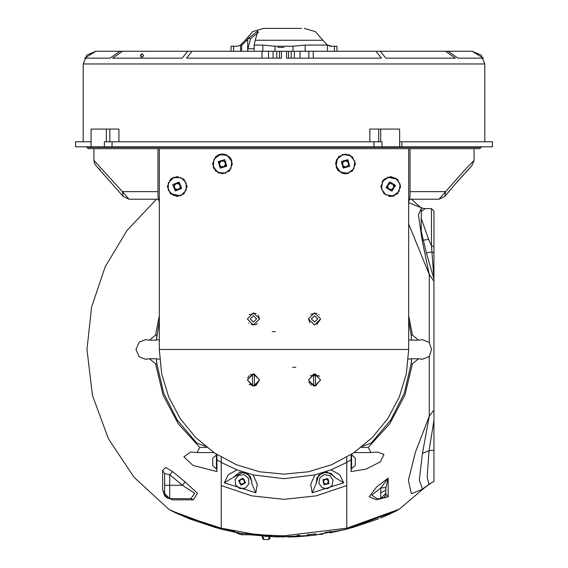 <?xml version="1.0" encoding="UTF-8"?>
<svg xmlns="http://www.w3.org/2000/svg" width="568" height="568" viewBox="0 0 568 568"><rect width="100%" height="100%" fill="white"/><g stroke="black" fill="none" stroke-linecap="round" stroke-linejoin="round"><path stroke-width="0.85" d="M408.697 349.469L406.305 373.794L399.205 397.188L387.681 418.744L372.175 437.644L353.282 453.15L331.719 464.674L308.325 471.774L284 474.166L259.675 471.774L236.281 464.674L214.718 453.15L195.825 437.644L180.319 418.744L168.795 397.188L161.695 373.794L159.303 349.469L408.697 349.469L408.697 202.499L410.025 196.713L410.025 148.638L88.26 148.638L86.989 147.368L481.011 147.368L481.011 146.863M481.011 147.368L479.74 148.638L410.025 148.638L410.025 191.601L445.568 191.601L438.979 199.226L409.109 199.226L438.979 199.226L411.452 199.226L420.505 207.405M169.647 509.787L186.29 516.894L221.208 528.176L221.208 529.184L171.863 510.987L168.76 509.233L134.076 477.283L108.41 438.801L92.414 395.399L86.989 349.462L91.597 307.082L105.222 266.683L127.218 230.168L156.548 199.226L129.021 199.226L122.432 191.601L157.975 191.601L157.975 148.638L157.975 196.713L159.303 202.535L159.303 349.469M158.891 199.226L129.021 199.226L123.093 196.393L122.432 191.601L93.94 160.403L94.444 163.123L96.02 165.636L123.093 196.393M190.209 519.124L221.208 529.184L242.145 533.586L252.334 533.899L264.525 535.091L284 535.823L346.792 528.176L346.792 462.409L351.109 459.895L351.109 471.596L366.083 469.104L380.34 461.827L383.989 454.414L377.514 452.036L370.954 452.54L368.241 447.449L389.847 423.593L404.885 395.129L412.418 363.839L411.14 363.839L411.615 358.756L418.438 358.756M234.996 531.194L221.208 528.176L221.208 462.409L236.92 469.807L253.087 474.933L257.226 484.149L255.905 492.818L251.702 483.297L251.844 481.657L250.282 476.353L243.466 471.972L233.221 477.432L239.859 472.115L248.152 473.996L251.844 481.657L251.702 483.297M385.864 494.174L385.132 496.176L383.84 497.603L380.702 498.321L380.702 492.946L385.786 490.042L385.864 494.174L388.178 496.766L376.541 499.776L369.193 496.794L376.534 487.032L388.178 478.142L388.178 496.766L383.869 497.582M422.564 489.289L429.912 483.829L429.074 484.632L427.129 476.95L429.074 450.694L433.987 420.419L433.987 252.845L433.987 278.888L431.439 245.724L431.439 208.633L425.12 208.633L421.271 211.537L421.271 218.431L428.613 239.405L431.439 245.724L433.987 246.732L433.987 252.845L431.857 251.929L426.44 253.008L421.271 231.29L421.271 218.431M431.439 208.633L433.987 211.175L433.987 246.732M330.008 532.862L346.792 529.184L346.792 462.409L331.08 469.807L339.778 474.947L343.697 482.793L334.779 477.44L331.037 473.3L322.993 472.32L316.972 477.752L316.298 483.297L318.691 475.082L326.635 471.894L334.055 476.176M422.94 489.069L411.402 493.762L408.378 480.386L415.506 451.993L429.245 416.202L429.245 356.42L431.517 349.462L429.245 342.511L429.245 274.436L408.697 224.09M419.809 207.057L421.577 207.817L418.375 214.917L422.088 239.909L429.245 274.436L433.987 281.309L433.987 450.126L429.074 450.694L422.464 453.378L429.245 416.202L433.987 410.089M172.58 471.582L185.061 481.891L197.43 493.322L193.248 499.861L172.58 499.861L164.77 496.049L162.668 489.95L162.668 470.432L165.728 467.45L172.58 471.582L169.704 474.734L169.704 485.313L164.621 485.313L164.621 473.549L162.668 470.432M237.744 532.812L221.208 529.184L221.208 457.204L221.208 462.409L216.891 459.895L216.891 471.596L192.971 465.412L183.911 456.892L190.493 452.036L197.046 452.54L199.758 447.449L206.873 447.449M185.061 481.891L182.506 485.313L169.704 474.734L164.621 473.549M165.913 496.957L164.621 493.571L164.621 485.313M262.231 534.758L242.607 534.758L241.293 533.444L242.607 534.758M351.62 454.585L351.109 454.57L351.109 469.069L355.305 465.448L355.305 458.206L351.62 454.585L351.62 469.069M216.38 469.069L216.891 469.069L216.891 454.57L212.695 458.206L212.695 465.448L216.38 469.069L216.38 454.585M109.823 141.78L109.823 129.064L118.897 129.064L118.897 141.78M369.811 141.78L369.811 129.064L378.686 129.064L378.686 141.78M399.666 141.78L492.456 141.78L492.456 146.863L75.544 146.863L75.544 141.78L91.107 141.78M373.971 146.863L373.971 141.78L381.994 141.78L381.994 146.863M104.334 146.863L104.334 141.78L112.066 141.78L112.066 146.863M373.971 141.78L112.066 141.78M109.823 129.064L91.107 129.064L91.107 146.863M399.666 146.863L399.666 129.064L378.686 129.064M294.338 58.142L294.338 51.276L313.273 51.276L313.273 58.142M235.571 51.276L95.886 51.276L86.897 55.004L83.177 63.992L484.823 63.992L481.103 55.004L472.115 51.276L483.382 58.142L457.943 58.142L448.166 51.276L445.624 51.276L455.401 58.142L385.892 58.142L380.248 51.276L375.846 51.276L381.49 58.142L286.542 58.142L286.542 51.276L288.537 51.276L288.537 58.142M279.463 58.142L279.463 51.276L281.458 51.276L281.458 58.142L186.51 58.142L192.154 51.276L187.752 51.276L182.108 58.142L112.599 58.142L122.376 51.276L119.834 51.276L110.057 58.142L84.618 58.142L95.9 51.276M261.99 58.142L261.99 51.276L268.501 51.276L268.501 58.142M286.542 51.276L281.458 51.276M299.535 51.276L293.01 51.276L293.01 46.193L305.123 45.099L305.123 51.276M262.877 45.099L274.99 46.193L274.99 51.276L262.877 51.276L262.877 45.099L254.137 45.099L254.137 51.276M233.562 51.276L233.562 46.193L237.687 46.193L240.527 45.113M327.473 45.113L330.313 46.193L334.438 46.193L334.438 51.276M327.466 45.099L305.123 45.099M241.712 51.276L241.712 45.099L240.527 45.099L240.527 51.276M233.562 46.193L231.013 46.193L231.006 51.276M336.994 51.276L336.987 46.193L334.438 46.193M278.916 46.193L274.99 46.193M274.99 51.276L293.01 51.276M301.615 28.4L263.666 28.4L301.615 28.4M293.01 46.193L289.084 46.193M277.837 47.463L284 47.463M236.38 532.812L240.307 534.552L242.401 534.552M270.02 536.675L270.02 538.279L268.792 539.55L268.792 537.378L269.331 536.632M262.175 536.121L263.616 537.378L263.616 539.55L262.395 538.279L262.395 536.448L261.756 536.085L262.395 536.227M193.248 499.861L190.905 498.654L194.696 493.301L182.506 485.313L169.704 485.313L169.704 498.654L172.58 499.861M247.833 51.276L247.833 48.734L254.137 48.734M327.473 51.276L327.473 45.099L322.823 40.264L255.231 40.264L254.137 45.099M241.712 45.099L247.037 40.264L245.177 40.264L252.682 31.623L263.666 28.4M471.951 165.664L474.06 160.403L466.271 168.433L445.568 191.601L444.907 196.393L455.756 183.45L471.951 165.664L465.263 172.814M167.319 186.517L170.457 193.759L177.131 196.436L183.947 193.816L187.149 186.517L183.94 179.218L177.109 176.605L170.45 179.289L167.319 186.517M212.567 163.896L215.535 170.968L222.436 173.808L229.394 170.996L232.397 163.896L229.394 156.789L222.429 153.978L215.535 156.818L212.567 163.896M335.603 163.896L338.599 170.989L345.571 173.808L352.465 170.968L355.433 163.896L352.458 156.818L345.564 153.978L338.599 156.789L335.603 163.896L336.625 159.516M380.851 186.517L384.06 193.816L390.89 196.436L397.55 193.752L400.681 186.517L397.543 179.282L390.862 176.605L384.06 179.218L380.851 186.517M423.423 488.835L422.464 489.084L431.346 482.757L433.987 481.657L433.987 450.126M362.576 446.292L371.202 443.097L390.685 420.1L404.253 393.184L411.14 363.839L411.587 359.146M156.399 358.926L156.86 363.839L155.582 363.839L163.115 395.129L178.153 423.593L199.758 447.449M159.672 359.04L156.406 359.04L156.86 363.839L163.747 393.184L177.315 420.1L196.798 443.097L205.424 446.292M311.378 318.904L314.558 322.084L317.739 318.904L314.558 315.73L311.378 318.904M250.261 318.904L253.442 322.084L256.622 318.904L253.442 315.73L250.261 318.904M247.343 380.02L253.513 386.126L259.541 380.02L253.371 373.921L247.343 380.02M247.343 318.904L253.427 325.01L259.541 318.904L253.434 312.805L247.343 318.904M308.459 318.904L314.565 325.01L320.657 318.904L314.565 312.805L308.459 318.904L309.851 322.787M308.459 380.02L314.487 386.126L320.657 380.02L314.629 373.921L308.459 380.02M225.716 173.268L218.446 172.949L213.348 167.759M400.163 184.259L395.811 178.281L388.512 177.124L382.527 181.476L381.376 188.775L385.722 194.76L393.028 195.91L399.006 191.565L400.163 184.259M395.463 185.388L389.641 181.824L386.07 187.646L391.899 191.217L395.463 185.388M350.328 155.518L342.994 154.567L337.144 159.083L336.192 166.417L340.708 172.274L348.042 173.219L353.899 168.703L354.844 161.369L350.328 155.518M347.921 159.707L341.332 161.489L343.115 168.085L349.71 166.296L347.921 159.707M230.991 168.469L231.73 161.113L227.051 155.383L219.695 154.645L213.973 159.324L213.234 166.68L217.906 172.402L225.262 173.148L230.991 168.469M226.739 166.183L224.765 159.636L218.226 161.61L220.192 168.149L226.739 166.183M180.958 177.606L173.559 177.585L168.32 182.797L168.298 190.188L173.51 195.435L180.901 195.456L186.148 190.244L186.169 182.846L180.958 177.606M179.09 182.065L172.771 184.657L175.37 190.976L181.689 188.377L179.09 182.065M316.298 483.297L312.095 492.818L310.774 484.163L314.913 474.933L331.08 469.807M233.221 477.432L224.303 482.793L228.222 474.94L236.92 469.807M346.792 485.562L316.142 495.857L284 499.343L251.858 495.857L221.208 485.562L251.858 495.857L284 499.343L316.142 495.857L346.792 485.562M393.354 512.336L399.24 509.233L396.137 510.987L346.792 529.184L312.641 535.439L276.843 536.959L249.863 534.758M380.702 492.946L380.858 487.94L371.749 495.19L377.095 498.654L380.737 498.654M422.464 489.084L419.347 480.059L422.464 453.378M159.303 315.574L155.582 335.092L149.469 340.175L145.543 339.678L139.267 342.021L135.993 349.462L139.267 356.903L145.543 359.253L149.469 358.756L155.582 363.839M319.89 477.674L318.847 483.12L321.964 487.706L327.409 488.75L331.996 485.633L333.04 480.187L329.923 475.601L324.477 474.557L319.89 477.674M322.915 479.662L323.952 484.681L328.971 483.645L327.935 478.625L322.915 479.662M235.124 479.548L235.663 485.072L239.952 488.586L245.468 488.047L248.99 483.758L248.443 478.242L244.155 474.72L238.638 475.267L235.124 479.548M238.588 480.606L241.002 485.122L245.525 482.708L243.104 478.185L238.588 480.606M252.526 385.928L247.47 380.063L252.455 374.135L252.526 385.928M313.642 385.928L308.587 380.063L313.571 374.135L313.642 385.928M100.38 170.258L98.314 168.057M322.823 40.264L315.318 31.623L304.334 28.4M262.508 536.547L263.616 537.378M472.029 162.462L471.454 163.052M438.979 199.226L444.907 196.393M93.94 160.403L93.94 148.638M308.786 382.001L311.349 385.21M316.745 324.605L320.657 318.904M248.834 322.901L249.103 323.199M251.106 324.541L255.472 324.662M255.699 324.576L257.347 323.59M249.153 384.366L254.819 385.97M255.834 385.636L259.541 380.02L253.939 373.943M272.242 331.669L275.423 331.669L272.242 331.669M292.577 367.262L295.758 367.262L292.577 367.262M183.947 193.816L183.549 194.164M180.723 195.797L170.485 193.78M170.869 178.913L174.071 177.124M229.394 170.996L228.996 171.366M215.89 156.491L218.957 154.631M219.468 154.446L222.429 153.978M223.217 154.006L226.71 154.929M230.004 157.435L231.815 160.559M348.532 173.339L345.458 173.808M344.783 173.78L341.29 172.857M337.988 170.343L336.178 167.226M338.599 156.789L339.004 156.427M342.284 154.524L349.405 154.773M400.681 186.517L397.245 194.022M394.433 195.733L392.24 196.322M389.953 196.4L388.853 196.244M382.101 181.703L384.451 178.877M387.277 177.237L397.515 179.254M159.303 202.535L159.303 148.638M408.697 148.638L408.697 202.499M319.379 376.279L318.889 375.732L310.277 375.682M319.166 314.906L318.896 314.615M317.065 313.344L310.653 314.218M259.541 318.904L258.142 315.02M256.09 313.415L249.139 314.58M251.056 374.411L250.183 374.866M249.103 375.732L247.655 378.096M388.462 188.704L391.508 189.606L393.816 187.419L393.07 184.33L390.024 183.429L387.724 185.615L388.462 188.704M388.242 183.862L391.806 183.002L394.334 185.658L393.297 189.179L389.726 190.039L387.199 187.376L388.242 183.862M345.529 167.07L348.276 165.48L348.269 162.299L345.514 160.716L342.767 162.313L342.774 165.487L345.529 167.07M341.851 163.903L343.675 160.723L347.346 160.716L349.185 163.882L347.36 167.07L343.69 167.077L341.851 163.903M219.305 163.989L220.98 166.694L224.154 166.594L225.659 163.797L223.984 161.092L220.81 161.191L219.305 163.989M222.372 160.226L225.602 161.965L225.716 165.629L222.592 167.56L219.362 165.828L219.248 162.157L222.372 160.226M177.635 189.669L180.162 187.745L179.758 184.593L176.826 183.365L174.298 185.296L174.703 188.448L177.635 189.669M173.595 186.986L175.008 183.599L178.643 183.13L180.873 186.048L179.46 189.435L175.817 189.904L173.595 186.986M334.779 477.44L334.346 476.637L334.779 477.432M312.095 492.818L343.697 482.793M224.303 482.793L255.905 492.818M253.087 474.933L284 478.689L314.913 474.933M346.792 457.204L346.792 462.409L346.792 457.204M261.401 534.758L263.623 534.957M283.375 537.058L282.424 537.051M238.958 533.033L239.469 533.125M240.782 533.359L242.046 533.572M264.525 535.091L276.843 536.959M236.288 532.543L235.145 532.322M234.783 532.244L233.909 532.074M264.922 536.341L294.657 536.831M294.785 536.831L298.285 536.654M298.143 536.668L297.469 536.703M296.056 536.774L288.097 537.023M291.249 536.952L292.108 536.93M296.29 536.76L296.801 536.739M298.321 536.654L310.014 535.723M312.734 535.425L313.096 535.39M313.302 535.361L314.828 535.184M315.986 535.035L316.944 534.914M319.77 534.531L322.873 534.069M331.307 531.506L324.704 532.635M315.744 533.885L307.118 534.8M299.776 535.347L297.085 535.496M221.208 529.184L221.208 528.176L252.334 533.899M385.864 487.649L380.858 487.94L388.178 478.142L385.864 487.649L385.786 490.042M380.702 498.321L385.786 493.365M433.987 281.309L433.987 278.888L426.44 253.008M421.271 211.537L421.271 208.016L422.706 208.229M421.271 230.97L421.271 225.908M421.271 221.932L421.271 231.29M421.271 209.138L421.271 208.016M408.697 339.891L411.601 340.04M418.431 340.175L411.615 340.175L411.14 335.092L411.587 339.785M408.697 320.799L411.14 335.092L412.418 335.092L418.531 340.175L422.457 339.678L429.245 342.511M429.245 356.42L422.457 359.253L418.531 358.756L412.418 363.839M411.601 358.891L408.328 359.04M412.418 335.092L408.697 315.574M408.697 202.655L420.292 207.306M346.792 528.176L399.24 509.233L423.089 488.998M346.792 529.184L378.501 518.84M380.603 517.988L391.395 513.259M387.44 515.062L391.43 513.238M392.374 512.798L395.733 511.186M391.537 513.195L389.414 514.168M378.04 519.024L351.109 528.041M190.905 498.654L169.704 498.654L167.084 497.923M166.765 497.717L166.161 497.22M164.621 493.571L169.704 498.654L164.621 493.571L162.668 489.95M155.582 335.092L156.86 335.092L156.385 340.175L159.303 320.799M159.303 339.891L156.413 339.785M216.891 528.041L189.826 518.967M180.248 514.92L176.676 513.287M176.648 513.28L171.884 511.001M175.171 512.585L189.96 519.024M328.481 481.799L327.338 479.527L324.804 479.385L323.405 481.508L324.548 483.78L327.09 483.929L328.481 481.799M325.776 484.582L323.32 482.97L323.49 480.045L326.117 478.725L328.567 480.336L328.396 483.269L325.776 484.582M244.531 481.075L242.792 479.222L240.321 479.797L239.582 482.232L241.315 484.085L243.793 483.51L244.531 481.075M242.721 484.511L239.916 483.659L239.249 480.805L241.386 478.796L244.197 479.648L244.865 482.509L242.721 484.511M140.793 54.386L141.169 55.6L140.793 56.814M140.41 55.6L142.064 53.697L143.711 55.6L142.064 57.51L140.41 55.6M445.624 51.276L324.669 51.276M375.846 51.276L313.273 51.276M243.331 51.276L122.376 51.276M261.99 51.276L192.154 51.276M472.1 51.276L332.429 51.276M247.037 40.264L247.996 38.567L257.858 30.942L255.231 40.264M247.747 39.064L247.747 51.276M247.833 48.734L250.658 38.567L258.419 32.376M277.418 46.193L290.582 46.193M254.357 374.12L254.429 385.913L259.413 379.985L254.357 374.12M252.519 385.409L254.429 385.402M254.365 374.639L252.455 374.646M315.474 374.12L315.545 385.913L320.529 379.985L315.474 374.12M313.635 385.409L315.545 385.402M315.481 374.639L313.571 374.646M268.792 537.378L269.899 536.668M422.088 239.909L423.316 240.214L428.613 239.405M361.127 447.449L368.241 447.449M401.86 141.78L401.86 146.863M106.358 129.064L106.358 141.78M380.688 129.064L380.688 141.78M308.836 58.142L308.836 51.276M273.073 58.142L273.073 51.276M300.032 51.276L300.032 58.142M247.996 38.567L250.658 38.567M445.028 196.244L449.586 190.692M456.608 182.477L464.042 174.149M474.06 160.403L474.06 148.638M242.145 533.586L236.906 532.656M422.691 208.222L425.12 208.633M430.31 483.475L429.969 483.766M354.191 452.533L370.954 452.533M422.627 208.193L421.577 207.817M149.561 340.175L156.385 340.175M149.569 358.756L156.385 358.756M197.046 452.533L213.809 452.533M86.989 146.863L86.989 147.368M291.242 58.142L291.242 51.276M83.177 63.992L83.177 141.78M484.823 63.992L484.823 141.78M276.758 58.142L276.758 51.276M245.177 40.264L240.527 45.099M331.556 46.193L327.374 45.042M263.616 539.55L268.792 539.55M242.493 534.644L240.307 534.552M241.265 534.552L240.782 534.644"/></g></svg>
